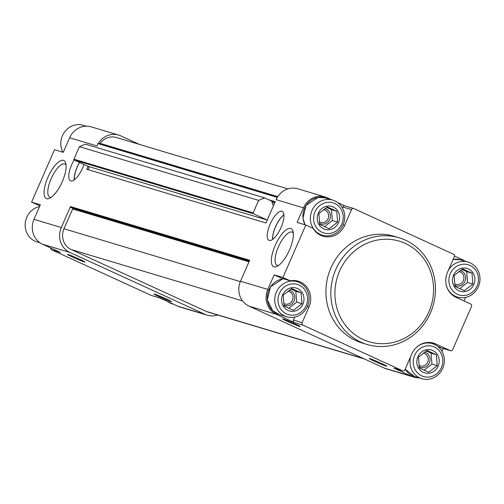 <?xml version="1.0" encoding="UTF-8"?>
<svg xmlns="http://www.w3.org/2000/svg" width="504" height="504" viewBox="0 0 504 504"><rect width="100%" height="100%" fill="white"/><g stroke="black" fill="none" stroke-linecap="round" stroke-linejoin="round"><path stroke-width="0.76" d="M419.353 367.97L428.721 372.261L437.226 365.671L436.363 354.778L426.989 350.488L418.484 357.084L419.353 367.97M432.81 350.507A11.938 11.145 106.7 0 0 416.865 362.867A11.938 11.145 106.7 0 0 434.435 370.919A11.938 11.145 106.7 0 0 432.81 350.507M454.992 286.385L464.367 290.682L472.872 284.086L472.002 273.2L462.634 268.903L454.129 275.499L454.992 286.385M468.455 268.922A11.938 11.145 106.7 0 0 452.51 281.289A11.938 11.145 106.7 0 0 470.081 289.334A11.938 11.145 106.7 0 0 468.455 268.922M319.744 224.444L329.112 228.734L337.617 222.138L336.748 211.252L327.38 206.961L318.875 213.557L319.744 224.444M333.201 206.974A11.938 11.145 106.7 0 0 317.255 219.341A11.938 11.145 106.7 0 0 334.826 227.392A11.938 11.145 106.7 0 0 333.201 206.974M284.099 306.029L293.467 310.319L301.972 303.723L301.108 292.837L291.734 288.546L283.229 295.142L284.099 306.029M297.555 288.559A11.938 11.145 106.7 0 0 281.61 300.926A11.938 11.145 106.7 0 0 299.181 308.971A11.938 11.145 106.7 0 0 297.555 288.559M277.565 196.969A19.095 17.829 -73.3 0 0 276.135 199.66L277.156 197.329A0.636 0.592 -73.3 0 1 277.565 196.969A19.095 17.829 -73.3 0 1 297.851 188.798L325.168 196.988A19.095 17.829 -73.3 0 1 327.323 197.801L331.525 199.723M268.676 199.742L275.241 201.707L265.954 222.97L86.757 169.256L88.03 166.339A1.594 1.487 -73.3 0 1 87.123 169.363M277.156 197.329L97.959 143.615L96.938 145.946L69.621 137.756A19.095 17.829 -73.3 0 1 91.337 126.895L118.654 135.085A19.095 17.829 -73.3 0 1 120.809 135.897L139.406 144.415M97.959 143.615A0.636 0.592 -73.3 0 1 98.368 143.249A19.095 17.829 -73.3 0 1 118.654 135.085M217.652 314.981A19.095 17.829 -73.3 0 1 207.295 315.202L179.978 307.012A19.095 17.829 -73.3 0 1 177.824 306.199L159.976 298.022L151.232 295.401L51.685 249.814A1.909 1.783 -73.3 0 1 50.665 247.962M207.295 315.202A19.095 17.829 -73.3 0 1 205.141 314.389L69.892 252.447A19.095 17.829 -73.3 0 1 61.299 227.531L70.459 206.552A0.636 0.592 -73.3 0 0 70.749 207.383L72.374 208.127A0.636 0.592 -73.3 0 1 72.658 208.952L64.002 228.766A15.914 14.855 -73.3 0 0 71.165 249.53L206.413 311.472A15.914 14.855 -73.3 0 0 208.209 312.152L364.386 358.968M166.049 298.815A9.551 0.441 -156.4 0 0 154.035 293.996A9.551 0.441 -156.4 0 0 162.59 298.236A9.551 0.441 -156.4 0 0 171.518 301.631A9.551 0.441 -156.4 0 0 166.049 298.815M79.487 259.176A9.551 0.441 -156.4 0 0 67.473 254.35A9.551 0.441 -156.4 0 0 76.028 258.596A9.551 0.441 -156.4 0 0 84.956 261.992A9.551 0.441 -156.4 0 0 79.487 259.176M69.892 252.447L42.575 244.257L60.423 252.435L51.685 249.814M42.575 244.257A19.095 17.829 -73.3 0 1 33.982 219.341L40.345 204.775L31.601 202.154L54.52 149.707L63.258 152.328L69.621 137.756M270.106 224.217A15.914 5.657 -65.4 0 0 268.941 240.326A15.914 5.657 -65.4 0 0 280.709 228.211A15.914 5.657 -65.4 0 0 282.196 211.384A15.914 5.657 -65.4 0 0 270.106 224.217M74.12 159.957A15.914 5.657 -65.4 0 0 71.675 164.732A15.914 5.657 -65.4 0 0 70.516 180.841A15.914 5.657 -65.4 0 0 83.966 164.48M275.165 245.505A20.941 7.44 -65.4 0 0 276.866 266.446A20.941 7.44 -65.4 0 0 289.12 250.759A20.941 7.44 -65.4 0 0 292.994 231.229A20.941 7.44 -65.4 0 0 275.165 245.505M47.893 177.377A20.941 7.44 -65.4 0 0 49.587 198.318A20.941 7.44 -65.4 0 0 61.847 182.631A20.941 7.44 -65.4 0 0 65.715 163.101A20.941 7.44 -65.4 0 0 47.893 177.377M276.135 199.66L303.452 207.85L297.089 222.422L305.834 225.036L313.091 228.362A19.095 17.829 -73.3 0 0 322.944 236.2A19.095 17.829 -73.3 0 0 344.654 225.338L351.534 209.601A1.909 1.783 -73.3 0 1 353.915 208.599L453.461 254.186A1.909 1.783 -73.3 0 1 454.325 256.681L447.451 272.412A19.095 17.829 -73.3 0 0 456.044 297.329L470.648 304.019A1.909 1.783 -73.3 0 1 471.511 306.508L452.668 349.631A1.909 1.783 -73.3 0 1 450.28 350.639L435.676 343.949A19.095 17.829 -73.3 0 0 433.522 343.136A19.095 17.829 -73.3 0 0 411.806 353.997L404.933 369.734A1.909 1.783 -73.3 0 1 402.545 370.736L302.998 325.149A1.909 1.783 -73.3 0 1 302.142 322.654L309.015 306.923A19.095 17.829 -73.3 0 0 298.267 281.194A19.095 17.829 -73.3 0 0 290.178 280.81L282.92 277.483L305.834 225.036M418.919 377.805A19.095 17.829 -73.3 0 1 413.809 377.105L386.492 368.915A19.095 17.829 -73.3 0 1 384.338 368.103L249.089 306.161A19.095 17.829 -73.3 0 1 240.496 281.245L249.663 260.266L70.459 206.552M290.178 280.81L281.434 278.189L274.176 274.863L267.813 289.435A19.095 17.829 -73.3 0 0 276.406 314.351L294.26 322.529A1.909 1.783 -73.3 0 1 293.397 320.034L294.695 317.066M274.176 274.863L282.92 277.483M151.673 295.533A1.909 1.783 -73.3 0 1 151.232 295.401M39.904 205.789L31.601 202.154M98.368 143.249A0.636 0.592 -73.3 0 1 98.752 143.281L277.609 196.894M277.786 196.623L100.126 143.369A0.636 0.592 -73.3 0 1 99.823 143.596M100.126 143.369A15.914 14.855 -73.3 0 1 116.386 137.516L287.841 188.906M79.418 146.664L258.621 200.378L253.147 212.909A0.636 0.592 -73.3 0 0 253.43 213.74L267.227 220.059L88.03 166.339L74.233 160.026A0.636 0.592 -73.3 0 1 73.949 159.195L79.418 146.664L85.39 144.15L264.587 197.87L271.618 201.09L272.828 204.605A1.594 1.487 -73.3 0 0 273.603 205.468M258.621 200.378L264.587 197.87M303.452 207.85A19.095 17.829 -73.3 0 1 325.168 196.988M337.712 202.558L345.07 205.928M454.488 256.038L462.577 259.743A19.095 17.829 -73.3 0 1 465.072 261.154M465.595 297.423L464.033 300.989M443.255 348.548L442.008 351.401M413.809 377.105A19.095 17.829 -73.3 0 1 411.655 376.293L393.807 368.115L402.545 370.736M381.301 363.34A9.551 0.441 -156.4 0 0 369.293 358.52A9.551 0.441 -156.4 0 0 377.849 362.76A9.551 0.441 -156.4 0 0 386.776 366.156A9.551 0.441 -156.4 0 0 381.301 363.34M294.739 323.7A9.551 0.441 -156.4 0 0 282.731 318.875A9.551 0.441 -156.4 0 0 291.287 323.121A9.551 0.441 -156.4 0 0 300.214 326.516A9.551 0.441 -156.4 0 0 294.739 323.7M367.151 344.497L362.237 343.022A55.705 52.006 -73.3 0 1 355.956 340.66A55.705 52.006 -73.3 0 1 329.553 271.322A55.705 52.006 -73.3 0 1 394.229 236.307L399.143 237.781A55.705 52.006 106.7 0 0 333.333 276.211A55.705 52.006 106.7 0 0 367.151 344.497A55.705 52.006 106.7 0 0 431.827 309.488A55.705 52.006 106.7 0 0 405.424 240.15A55.705 52.006 106.7 0 0 399.143 237.781M441.983 348.151A1.909 1.783 -73.3 0 1 441.542 348.018L437.321 346.084M431.134 343.249L429.376 342.449M394.241 368.248A1.909 1.783 -73.3 0 1 393.807 368.115M293.712 280.495A19.095 17.829 -73.3 0 1 294.178 280.797M319.309 234.278A19.095 17.829 -73.3 0 1 318.755 234.278M342.399 207.875L342.789 206.98A1.909 1.783 -73.3 0 1 345.177 205.978M405.248 243.394A52.523 49.033 106.7 0 0 335.084 297.801A52.523 49.033 106.7 0 0 412.392 333.207A52.523 49.033 106.7 0 0 405.248 243.394M39.558 206.577A18.302 17.086 106.7 0 0 25.2 223.757A18.302 17.086 106.7 0 0 37.088 241.945L40.074 242.846M167.441 301.442A18.302 17.086 106.7 0 0 172.343 303.893L173.628 304.277M86.228 126.195L83.242 125.301A18.302 17.086 106.7 0 0 64.714 131.802A18.302 17.086 106.7 0 0 62.937 152.227M299.231 282.473A18.302 17.086 106.7 0 0 297.165 281.692A18.302 17.086 106.7 0 0 275.543 294.317A18.302 17.086 106.7 0 0 286.656 316.758A18.302 17.086 106.7 0 0 307.9 305.254A18.302 17.086 106.7 0 0 299.231 282.473M299.086 285.062A15.756 14.711 106.7 0 0 278.038 301.386A15.756 14.711 106.7 0 0 301.228 312.007A15.756 14.711 106.7 0 0 299.086 285.062M410.747 356.416A18.302 17.086 106.7 0 0 421.905 378.699A18.302 17.086 106.7 0 0 443.155 367.196A18.302 17.086 106.7 0 0 434.479 344.415A18.302 17.086 106.7 0 0 432.419 343.634A18.302 17.086 106.7 0 0 417.104 346.821M434.341 347.01A15.756 14.711 106.7 0 0 413.293 363.334A15.756 14.711 106.7 0 0 436.483 373.955A15.756 14.711 106.7 0 0 434.341 347.01M446.512 286.033A18.302 17.086 106.7 0 0 457.55 297.114A18.302 17.086 106.7 0 0 478.8 285.611A18.302 17.086 106.7 0 0 470.125 262.83A18.302 17.086 106.7 0 0 468.059 262.055A18.302 17.086 106.7 0 0 448.402 270.226M469.98 265.425A15.756 14.711 106.7 0 0 448.932 281.749A15.756 14.711 106.7 0 0 472.128 292.37A15.756 14.711 106.7 0 0 469.98 265.425M334.87 200.888A18.302 17.086 106.7 0 0 332.81 200.107A18.302 17.086 106.7 0 0 311.182 212.732A18.302 17.086 106.7 0 0 322.295 235.173A18.302 17.086 106.7 0 0 343.545 223.669A18.302 17.086 106.7 0 0 334.87 200.888M334.725 203.477A15.756 14.711 106.7 0 0 313.677 219.807A15.756 14.711 106.7 0 0 336.874 230.423A15.756 14.711 106.7 0 0 334.725 203.477M290.991 289.038L295.823 291.255L301.108 292.837M295.823 291.255L296.692 302.142L301.972 303.723M296.692 302.142L288.823 308.24M283.695 303.458A6.577 6.143 106.7 0 0 284.955 304.013A6.577 6.143 106.7 0 0 292.597 299.874A6.577 6.143 106.7 0 0 289.479 291.684A6.577 6.143 106.7 0 0 288.735 291.406A6.577 6.143 106.7 0 0 287.891 291.224M283.935 305.033A7.957 7.428 106.7 0 0 294.034 301.058A7.957 7.428 106.7 0 0 290.499 290.569A7.957 7.428 106.7 0 0 289.359 290.159M326.63 207.453L331.468 209.67L336.748 211.252M331.468 209.67L332.331 220.557L337.617 222.138M332.331 220.557L324.469 226.655M461.885 269.401L466.723 271.612L472.002 273.2M466.723 271.612L467.586 282.498L472.872 284.086M467.586 282.498L459.724 288.597M426.245 350.986L431.077 353.197L436.363 354.778M431.077 353.197L431.947 364.083L437.226 365.671M431.947 364.083L424.078 370.182M319.341 221.873A6.577 6.143 106.7 0 0 320.601 222.428A6.577 6.143 106.7 0 0 328.236 218.289A6.577 6.143 106.7 0 0 325.124 210.099A6.577 6.143 106.7 0 0 324.381 209.822A6.577 6.143 106.7 0 0 323.536 209.639M319.574 223.455A7.957 7.428 106.7 0 0 329.679 219.473A7.957 7.428 106.7 0 0 326.145 208.984A7.957 7.428 106.7 0 0 324.998 208.574M454.595 283.821A6.577 6.143 106.7 0 0 455.855 284.369A6.577 6.143 106.7 0 0 463.491 280.23A6.577 6.143 106.7 0 0 460.373 272.047A6.577 6.143 106.7 0 0 459.635 271.763A6.577 6.143 106.7 0 0 458.791 271.58M454.829 285.396A7.957 7.428 106.7 0 0 464.927 281.415A7.957 7.428 106.7 0 0 461.399 270.925A7.957 7.428 106.7 0 0 460.253 270.516M418.95 365.406A6.577 6.143 106.7 0 0 420.21 365.954A6.577 6.143 106.7 0 0 427.852 361.815A6.577 6.143 106.7 0 0 424.733 353.625A6.577 6.143 106.7 0 0 423.99 353.348A6.577 6.143 106.7 0 0 423.146 353.165M419.183 366.981A7.957 7.428 106.7 0 0 429.288 363A7.957 7.428 106.7 0 0 425.754 352.51A7.957 7.428 106.7 0 0 424.614 352.101M66.055 164.978A18.213 6.476 -65.4 0 0 64.978 164.033A18.213 6.476 -65.4 0 0 51.143 178.718A18.213 6.476 -65.4 0 0 49.808 197.152A18.213 6.476 -65.4 0 0 51.232 197.347M293.328 233.106A18.213 6.476 -65.4 0 0 292.257 232.161A18.213 6.476 -65.4 0 0 278.416 246.847A18.213 6.476 -65.4 0 0 277.087 265.28A18.213 6.476 -65.4 0 0 278.504 265.476M79.607 162.483A15.674 5.569 -65.4 0 0 77.169 167.24A15.674 5.569 -65.4 0 0 74.346 179.821M79.525 162.446A15.914 5.657 -65.4 0 0 77.087 167.215A15.914 5.657 -65.4 0 0 74.208 179.915M283.922 214.95A15.674 5.569 -65.4 0 0 275.6 226.718A15.674 5.569 -65.4 0 0 272.771 239.299M283.909 214.786A15.914 5.657 -65.4 0 0 275.518 226.693A15.914 5.657 -65.4 0 0 272.639 239.4M205.141 314.389L177.824 306.199M61.299 227.531L33.982 219.341M240.496 281.245L267.813 289.435M363.51 358.565L206.413 311.472M242.575 300.913L71.165 249.53M240.332 281.623L64.002 228.766M248.982 261.809L72.658 208.952M249.272 261.154L72.374 208.127M249.373 260.927L70.749 207.383M253.43 213.74L74.233 160.026M253.147 212.909L73.949 159.195M274.63 203.112L272.053 202.343M275.052 202.142L271.631 201.115M384.338 368.103L411.655 376.293M294.26 322.529L302.998 325.149M249.089 306.161L276.406 314.351M441.542 348.018L450.28 350.639M431.273 342.632L435.676 343.949M293.397 320.034L302.142 322.654M307.421 306.445L309.015 306.923M342.789 206.98L351.534 209.601M343.066 224.86L344.654 225.338M283.664 278.857A18.302 17.086 106.7 0 0 267.435 295.294A18.302 17.086 106.7 0 0 279.222 314.527L286.656 316.758M405.172 369.193A18.302 17.086 106.7 0 0 414.477 376.475L421.905 378.699M460.631 259.825A18.302 17.086 106.7 0 0 453.127 259.409L460.631 259.825L468.059 262.055M305.014 224.797L302.986 218.276L306.067 205.361L318.112 197.411L325.376 197.883A18.302 17.086 106.7 0 0 306.848 204.385A18.302 17.086 106.7 0 0 305.071 224.809M160.077 298.072L151.446 295.483M277.616 196.888L98.683 143.249M441.756 348.1L450.5 350.721M394.021 368.197L402.759 370.818M344.963 205.897L353.701 208.517M283.639 278.851L282.467 278.995L270.421 286.946L267.341 299.861L272.639 310.685L279.222 314.527M293.158 280.495L297.165 281.692M405.153 369.23L414.477 376.475M428.413 342.436L432.419 343.634M453.543 295.917L457.55 297.114M318.295 233.976L322.295 235.173M325.376 197.883L332.81 200.107"/></g></svg>

